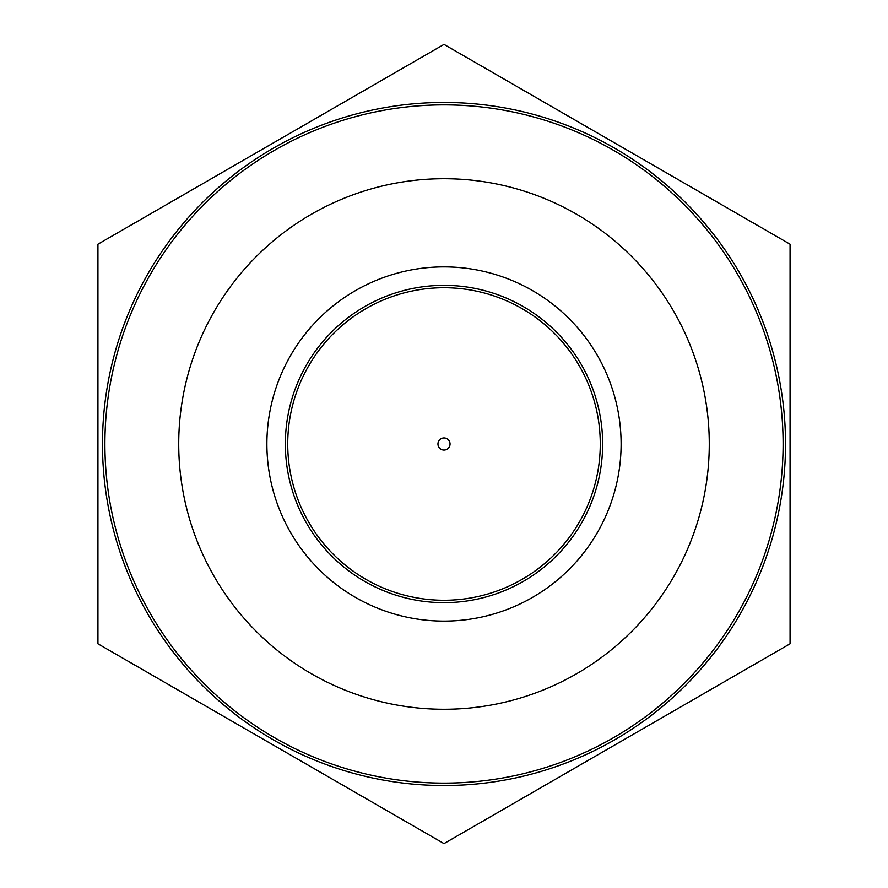 <?xml version="1.0" encoding="UTF-8"?>
<svg xmlns="http://www.w3.org/2000/svg" width="888" height="888" viewBox="0 0 888 888"><rect width="100%" height="100%" fill="white"/><g stroke="black" fill="none" stroke-linecap="round" stroke-linejoin="round"><path stroke-width="1.33" d="M444 450.061A6.061 6.061 0 0 0 449.239 440.97A6.061 6.061 0 0 0 438.761 440.97A6.061 6.061 0 0 0 444 450.061M449.583 600.166A156.266 156.266 0 0 1 305.96 370.751A156.266 156.266 0 0 1 576.456 361.083A156.266 156.266 0 0 1 449.583 600.166M444 783.105A339.105 339.105 0 0 1 150.327 274.448A339.105 339.105 0 0 1 737.673 274.448A339.105 339.105 0 0 1 444 783.105M444 285.348A158.652 158.652 0 0 1 581.396 523.321A158.652 158.652 0 0 1 306.604 523.321A158.652 158.652 0 0 1 444 285.348M444 266.888A177.112 177.112 0 0 0 290.62 532.556A177.112 177.112 0 0 0 597.38 532.556A177.112 177.112 0 0 0 444 266.888M97.935 643.8L444 843.6L790.065 643.8L790.065 244.2L444 44.4L97.935 244.2L97.935 643.8L97.935 244.2L444 44.4L790.065 244.2L790.065 643.8L444 843.6L97.935 643.8M444 785.525A341.525 341.525 0 0 1 148.229 273.238A341.525 341.525 0 0 1 739.771 273.238A341.525 341.525 0 0 1 444 785.525M444 709.268A265.268 265.268 0 0 1 214.263 311.366A265.268 265.268 0 0 1 673.737 311.366A265.268 265.268 0 0 1 444 709.268"/></g></svg>
